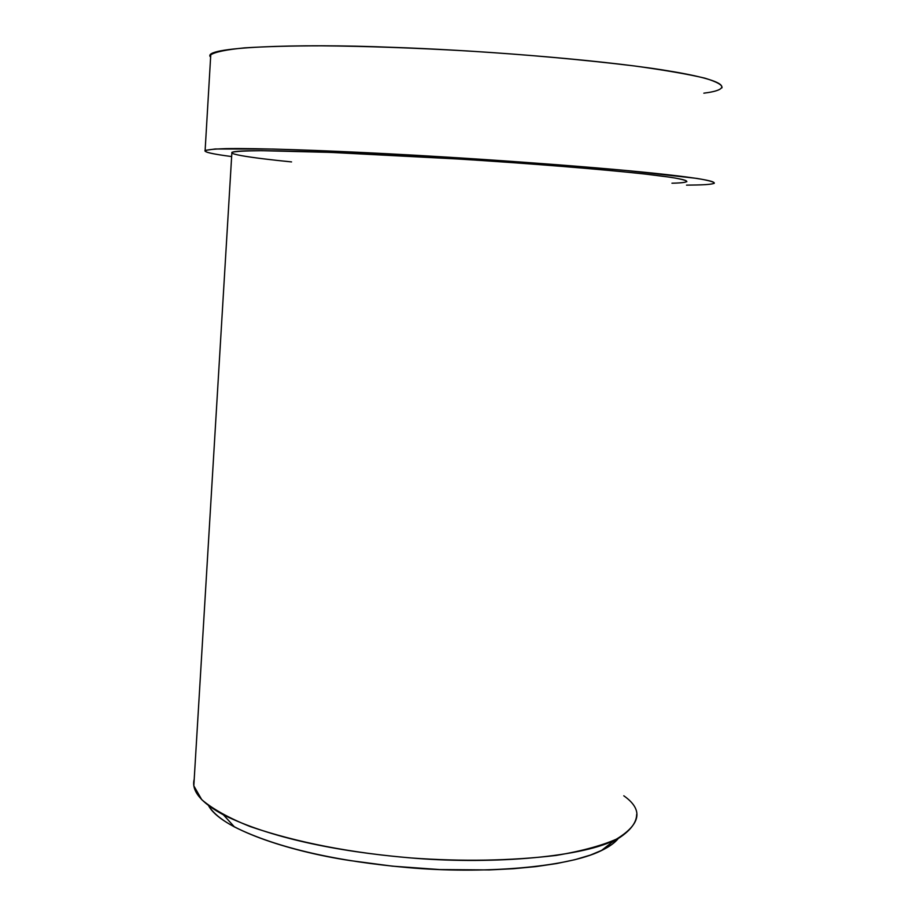 <?xml version="1.0" encoding="UTF-8"?>
<svg xmlns="http://www.w3.org/2000/svg" width="916" height="916" viewBox="0 0 916 916"><rect width="100%" height="100%" fill="white"/><g stroke="black" fill="none" stroke-linecap="round" stroke-linejoin="round"><path stroke-width="1.37" d="M208.55 805.576C212.752 812.801 221.386 819.923 234.462 826.942C277.628 848.525 340.076 861.704 407.964 867.601C480.408 874.139 566.912 867.818 601.251 850.666C609.346 846.762 615.071 842.64 618.426 838.323L612.209 844.22L602.9 849.853L590.442 855.063L574.916 859.689L556.573 863.57L535.803 866.616L513.12 868.746L489.155 869.925L439.829 869.57L392.403 866.158L350.107 860.582C287.773 851.182 220.264 828.533 208.55 805.576M623.785 795.786C643.925 809.95 640.914 824.743 614.739 840.155C578.614 858.109 486.144 864.704 408.559 857.731C335.886 851.445 269.109 837.487 223.424 814.851C200.867 802.588 191.135 790.714 194.215 779.23M210.623 57.124C199.894 47.037 296.303 43.43 391.59 47.311C469.587 49.83 591.965 58.876 662.852 69.971C733.304 81.032 731.781 89.711 703.843 93.18M721.957 87.856C722.758 85.119 717.068 81.89 704.896 78.158C688.214 74.207 664.65 70.131 634.193 65.929C582.198 59.632 526.746 54.639 467.824 50.987C414.456 47.907 365.69 46.189 321.55 45.823C291.838 45.834 266.144 46.51 244.492 47.872C226.401 49.636 215.157 51.949 210.76 54.8L205.127 150.373L215.214 148.987L272.796 149.056C327.149 150.59 389.678 153.556 460.37 157.953C519.017 161.674 574.286 165.865 626.178 170.502L696.904 178.414C709.167 180.498 714.961 182.124 714.285 183.292C712.076 184.219 706.156 184.78 696.526 184.986L686.531 185.135L696.526 184.986C724.132 184.459 725.243 180.704 654.803 173.307C583.939 165.876 462.076 157.506 384.525 153.59C323.176 150.396 257.511 148.06 225.714 148.632C196.791 149.606 198.772 152.239 231.634 156.556C212.26 154.037 203.421 151.976 205.127 150.373M291.551 161.914C250.068 157.792 218.111 152.983 237.794 151.3C257.419 149.606 327.71 151.804 393.124 155.262C461.687 158.731 568.836 166.082 632.292 172.677C695.416 179.25 696.034 182.696 671.943 183.211M686.805 181.734C687.401 180.681 682.202 179.227 671.222 177.372L645.471 174.097C600.976 169.185 527.021 163.323 460.279 159.121L330.539 152.388L261.884 150.693C245.751 150.796 235.744 151.335 231.897 152.319L193.814 785.836L201.76 799.679C212.89 809.183 229.126 818.171 250.469 826.667C296.967 842.491 350.668 852.933 411.582 857.983C462.202 861.658 510.349 860.822 556.001 855.452C582.931 850.907 604.045 845.021 619.331 837.831C630.746 830.217 636.528 822.431 636.666 814.473M234.462 826.942L223.424 814.851M601.251 850.666L614.739 840.155"/></g></svg>
